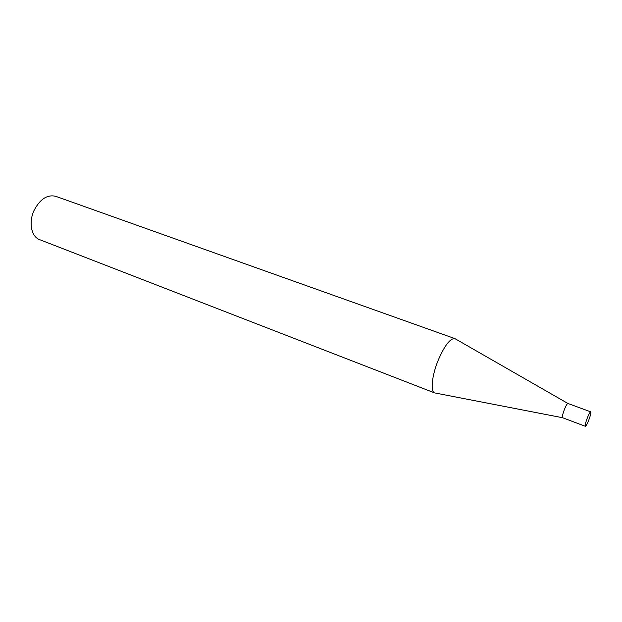 <?xml version="1.0" encoding="UTF-8"?>
<svg xmlns="http://www.w3.org/2000/svg" width="622" height="622" viewBox="0 0 622 622"><rect width="100%" height="100%" fill="white"/><g stroke="black" fill="none" stroke-linecap="round" stroke-linejoin="round"><path stroke-width="0.93" d="M568.034 403.538L567.94 403.468C567.163 403.561 565.973 405.583 564.379 409.517C562.653 414.198 562.07 416.942 562.622 417.751L585.341 426.295C586.041 426.156 587.191 424.087 588.785 420.107C590.519 415.395 591.164 412.643 590.721 411.857C590.029 411.989 588.886 414.042 587.285 418.031C585.535 422.766 584.89 425.526 585.341 426.295M438.152 360.363C431.847 375.711 430.253 391.728 434.654 392.925L39.606 239.633C31.364 236.819 28.433 222.505 34 210.563C39.979 199.102 47.225 194.352 55.723 196.319L454.876 338.593C450.172 338.244 444.598 345.505 438.152 360.363M567.894 403.453L454.876 338.593M562.576 417.727L435.602 393.088M567.94 403.468L590.721 411.857"/></g></svg>
